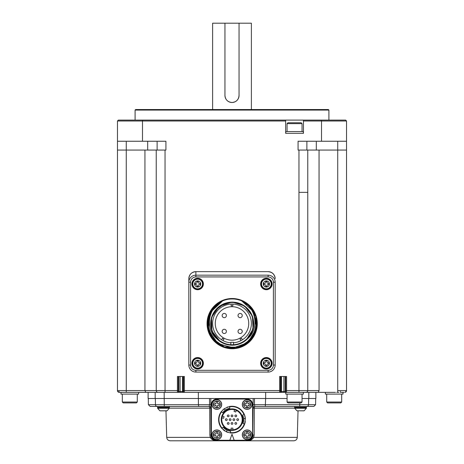 <?xml version="1.0" encoding="UTF-8"?>
<svg xmlns="http://www.w3.org/2000/svg" width="464" height="464" viewBox="0 0 464 464"><rect width="100%" height="100%" fill="white"/><g stroke="black" fill="none" stroke-linecap="round" stroke-linejoin="round"><path stroke-width="0.7" d="M298.039 410.843L297.291 437.378L253.767 437.378L252.689 436.856L253.187 398.512L210.813 398.512L211.004 435.017A5.817 5.817 0 0 0 216.816 440.8L247.184 440.8A5.817 5.817 0 0 0 252.996 435.017L254.162 434.977L254.307 408.152L253.141 408.192A1.763 1.763 0 0 1 254.898 406.441L254.446 404.707L253.158 404.73M253.187 398.512L265.652 398.512L265.652 392.347L198.348 392.347L198.348 398.512L210.813 398.512M209.519 398.512L209.554 404.707L209.102 406.441A1.763 1.763 0 0 1 210.859 408.192L209.693 408.152L209.838 434.977L211.004 435.017L211.311 436.856L210.233 437.378C211.845 439.756 214.037 440.899 216.816 440.8L170.23 440.8C168.136 440.603 166.965 439.46 166.709 437.378L165.961 410.843M297.291 437.378C297.035 439.46 295.864 440.603 293.77 440.8L247.219 440.8M216.845 399.04L247.155 399.04A5.464 5.464 0 0 1 252.613 404.504L252.613 434.809A5.464 5.464 0 0 1 247.155 440.272L216.845 440.272A5.464 5.464 0 0 1 211.387 434.809L211.387 404.504A5.464 5.464 0 0 1 216.845 399.04M209.838 434.977L210.233 437.378L166.709 437.378M254.162 434.977L253.767 437.378C252.155 439.756 249.963 440.899 247.184 440.8M229.819 440.272L232 434.281L234.181 440.272M229.518 406.499A13.392 13.392 0 0 1 245.346 418.528L244.638 424.084A13.392 13.392 0 0 1 230.428 432.953L226.403 431.822L227.122 430.209L227.395 430.337M245.282 421.382A13.392 13.392 0 0 1 244.864 423.383M244.777 423.661A13.392 13.392 0 0 1 244.667 424.003M228.021 432.442A13.392 13.392 0 0 1 226.56 431.891M224.988 431.062A13.392 13.392 0 0 1 223.149 429.705M222.14 428.719A13.392 13.392 0 0 1 221.27 411.643L224.263 408.726L225.284 410.164M222.917 409.816A13.392 13.392 0 0 1 224.124 408.825M226.855 407.293A13.392 13.392 0 0 1 227.725 406.963M216.845 439.657A4.843 4.843 0 0 1 212.002 434.809A4.843 4.843 0 0 1 216.845 429.966A4.843 4.843 0 0 1 221.693 434.809A4.843 4.843 0 0 1 216.845 439.657M247.155 439.657A4.843 4.843 0 0 1 242.307 434.809A4.843 4.843 0 0 1 247.155 429.966A4.843 4.843 0 0 1 251.998 434.809A4.843 4.843 0 0 1 247.155 439.657M247.155 409.347A4.843 4.843 0 0 1 242.307 404.504A4.843 4.843 0 0 1 247.155 399.655A4.843 4.843 0 0 1 251.998 404.504A4.843 4.843 0 0 1 247.155 409.347M216.845 409.347A4.843 4.843 0 0 1 212.002 404.504A4.843 4.843 0 0 1 216.845 399.655A4.843 4.843 0 0 1 221.693 404.504A4.843 4.843 0 0 1 216.845 409.347M294.64 408.152L254.307 408.152A1.763 0.592 90 0 1 254.898 406.441L306.779 406.441L254.898 406.441M169.36 408.152L209.693 408.152A1.763 0.592 -90 0 0 209.102 406.441L150.174 406.441L148.41 404.707L148.306 398.512M198.383 398.512L198.406 404.707L155.457 404.707A1.763 1.763 0 0 0 157.221 406.441L169.377 406.441L169.377 407.322L157.569 407.322L157.569 406.441M308.543 404.707L315.59 404.707L313.826 406.441L306.779 406.441A1.763 1.763 0 0 0 308.543 404.707L308.647 398.512L308.543 404.707L299.732 404.707L299.732 406.441M265.304 406.4L265.617 398.512M198.348 398.512L148.126 398.512L148.126 392.347M334.196 392.347L315.874 392.347L315.874 398.512L302.041 398.512M287.065 398.512L265.652 398.512M319.058 150.063L298.074 150.063L298.074 141.253L321.523 141.253L321.523 120.994L321.216 120.112L345.651 120.112L346.533 120.994L346.533 150.063L319.058 150.063L319.058 390.584L318.252 392.347L286.532 392.347A0.882 0.882 -90 0 1 285.65 391.465L285.18 391.465A0.882 0.882 90 0 0 285.888 392.329L265.652 392.347M338.813 392.347L336.719 392.347M334.898 392.347L318.252 392.347M334.109 392.347L335.484 392.347M345.663 391.465L346.005 391.842L346.533 390.584L337.722 390.584L337.722 392.347L338.697 392.347M340.408 391.465L340.367 392.347L343.83 392.347M346.533 150.063L346.533 390.584A1.763 1.763 0 0 1 344.769 392.347L344.711 392.347M337.722 392.347L336.986 392.347M319.058 390.584L286.578 390.584L286.532 392.347L286.108 392.347L298.955 392.347L285.888 392.329A0.882 0.882 -90 0 0 286.062 392.347M285.772 392.347L119.086 392.341M138.614 392.347L138.614 394.104L120.994 394.104L120.994 392.347L119.289 392.347M120.17 392.347L120.994 392.347M165.045 392.347L177.938 392.347A0.882 0.882 90 0 0 178.82 391.465L178.35 391.465A0.882 0.882 90 0 1 177.468 392.347L177.422 390.584L165.045 390.584L165.045 392.347M183.048 376.484L183.048 391.465L180.096 391.465A0.882 0.394 90 0 0 180.49 392.347L198.348 392.347M210.842 404.73L198.406 404.707L198.778 406.441M227.111 430.209L226.304 431.775L221.838 428.382A13.392 13.392 0 0 1 221.27 411.643L222.679 412.699L225.284 410.159M229.674 406.47L229.523 406.493A13.392 13.392 0 0 1 232 406.267M225.289 410.159L224.35 408.662L229.523 406.493L229.512 406.858A13.038 13.038 0 0 1 243.983 414.509L244.302 414.369L245.334 418.424L243.583 418.586L243.391 421.985M244.586 424.235L244.638 424.09A13.392 13.392 0 0 1 230.428 432.953L230.631 431.207L227.783 430.493M221.74 428.266L222.157 428.208A13.038 13.038 0 0 1 221.554 411.852M294.623 406.441L294.623 407.322L306.431 407.322L306.431 406.441M155.173 392.347L155.173 398.512L155.173 392.347M308.827 392.347L308.827 398.512M148.41 404.707L155.457 404.707L155.353 398.512M325.386 392.347L325.386 394.104L343.006 394.104L343.006 392.347M344.769 392.347L345.442 392.213M298.955 150.063L298.955 192.357L307.765 192.357L307.765 150.063L307.765 390.584A1.763 1.763 0 0 1 306.002 392.347M285.743 392.347L285.743 394.104L303.363 394.104L303.363 392.347M285.18 376.484L285.18 391.465L280.546 391.465A0.882 0.882 90 0 1 279.664 392.347L279.618 390.584L184.382 390.584L184.336 392.347A0.882 0.882 -90 0 1 183.454 391.465L183.5 376.484M345.651 120.112L346.533 120.994L303.45 120.994L303.45 133.325L285.656 133.325L285.656 120.994L142.477 120.994L142.477 141.253L165.926 141.253L165.926 150.063L156.235 150.063L156.235 390.584A1.763 1.763 0 0 0 157.998 392.347M165.045 150.063L165.045 390.584L156.235 390.584L156.235 150.063L144.942 150.063L144.942 390.584L145.748 392.347L144.942 390.584L126.278 390.584L126.278 392.347M144.942 150.063L117.467 150.063L117.467 390.584A1.763 1.763 0 0 0 119.231 392.347L119.155 392.341M126.278 141.253L126.278 390.584L117.467 390.584L118.558 392.213M119.184 391.465L119.231 392.347M118.424 392.15L118.123 391.952M117.467 192.357L117.467 390.584A1.763 1.763 0 0 0 118.714 392.266M177.422 391.007L177.428 391.546M213.394 404.504A3.451 3.451 0 0 1 216.845 401.047A3.451 3.451 0 0 1 220.301 404.504A3.451 3.451 0 0 1 216.845 407.955A3.451 3.451 0 0 1 213.394 404.504L213.678 403.854L215.232 403.854L216.201 402.885L216.201 401.331L217.494 401.331L217.494 402.885L218.463 403.854L220.017 403.854L220.017 405.147L218.463 405.147L217.494 406.116L217.494 407.676L216.201 407.676L216.201 406.116L215.232 405.147L213.678 405.147L213.678 404.504L213.678 405.147L215.232 405.147A0.969 0.969 0 0 1 216.201 406.116L216.201 407.676L217.494 407.676L217.494 406.116A0.969 0.969 0 0 1 218.463 405.147L220.017 405.147L220.017 403.854L218.463 403.854A0.969 0.969 0 0 1 217.494 402.885L217.494 401.331L216.201 401.331M243.699 404.504A3.451 3.451 0 0 1 247.155 401.047A3.451 3.451 0 0 1 250.606 404.504A3.451 3.451 0 0 1 247.155 407.955A3.451 3.451 0 0 1 243.699 404.504L243.983 403.854L245.537 403.854L246.506 402.885L246.506 401.331L247.799 401.331L247.799 402.885L248.768 403.854L250.322 403.854L250.322 405.147L248.768 405.147L247.799 406.116L247.799 407.676L246.506 407.676L246.506 406.116L245.537 405.147L243.983 405.147L243.983 404.504L243.983 405.147L245.537 405.147A0.969 0.969 0 0 1 246.506 406.116L246.506 407.676L247.799 407.676L247.799 406.116A0.969 0.969 0 0 1 248.768 405.147L250.322 405.147L250.322 403.854L248.768 403.854A0.969 0.969 0 0 1 247.799 402.885L247.799 401.331L246.506 401.331M243.699 434.809A3.451 3.451 0 0 1 247.155 431.358A3.451 3.451 0 0 1 250.606 434.809A3.451 3.451 0 0 1 247.155 438.26A3.451 3.451 0 0 1 243.699 434.809L243.983 434.165L245.537 434.165L246.506 433.196L246.506 431.636L247.799 431.636L247.799 433.196L248.768 434.165L250.322 434.165L250.322 435.452L248.768 435.452L247.799 436.427L247.799 437.981L246.506 437.981L246.506 436.427L245.537 435.452L243.983 435.452L243.983 434.809L243.983 435.452L245.537 435.452A0.969 0.969 0 0 1 246.506 436.427L246.506 437.981L247.799 437.981L247.799 436.427A0.969 0.969 0 0 1 248.768 435.452L250.322 435.452L250.322 434.165L248.768 434.165A0.969 0.969 0 0 1 247.799 433.196L247.799 431.636L246.506 431.636M213.394 434.809A3.451 3.451 0 0 1 216.845 431.358A3.451 3.451 0 0 1 220.301 434.809A3.451 3.451 0 0 1 216.845 438.26A3.451 3.451 0 0 1 213.394 434.809L213.678 434.165L215.232 434.165L216.201 433.196L216.201 431.636L217.494 431.636L217.494 433.196L218.463 434.165L220.017 434.165L220.017 435.452L218.463 435.452L217.494 436.427L217.494 437.981L216.201 437.981L216.201 436.427L215.232 435.452L213.678 435.452L213.678 434.809L213.678 435.452L215.232 435.452A0.969 0.969 0 0 1 216.201 436.427L216.201 437.981L217.494 437.981L217.494 436.427A0.969 0.969 0 0 1 218.463 435.452L220.017 435.452L220.017 434.165L218.463 434.165A0.969 0.969 0 0 1 217.494 433.196L217.494 431.636L216.201 431.636M224.286 428.359L224.309 428.382C222.726 426.799 222.726 426.799 224.309 428.382L227.058 430.18L223.149 427.199M222.036 428.144L223.219 427.286A11.629 11.629 0 0 0 230.631 431.207M225.533 409.99L228.323 408.622M228.288 408.633C230.451 408.053 230.451 408.053 228.288 408.633M225.353 410.112L229.895 408.216M229.634 406.783L229.784 408.239A11.629 11.629 0 0 0 222.679 412.699M243.983 414.509L242.684 415.065L243.583 418.586M243.403 421.95C242.823 424.113 242.823 424.113 243.403 421.95M243.606 418.893L242.956 423.551M244.337 424.044L244.638 424.09M242.684 415.065A11.629 11.629 0 0 1 242.997 423.446L244.325 423.905A13.038 13.038 0 0 1 230.469 432.605M227.053 430.18L226.183 429.728M280.546 391.465L280.5 390.584L279.618 390.584L279.618 376.484L286.578 376.484L286.578 390.584L285.696 390.584L285.65 391.465M178.35 391.465L178.304 390.584L177.422 390.584L177.422 376.484L184.382 376.484L184.382 390.584L183.5 390.584M232 408.906A10.747 10.747 0 0 1 241.309 425.03A10.747 10.747 0 0 1 222.691 425.03A10.747 10.747 0 0 1 232 408.906M341.684 402.033L340.802 402.914L327.59 402.914L326.708 402.033L341.684 402.033L341.684 394.104M346.533 390.584L346.533 192.357M195.878 275.169L268.122 275.169L268.122 276.933L195.878 276.933L195.878 275.169L268.122 275.169A7.047 7.047 0 0 1 275.169 282.216L275.169 365.035A7.047 7.047 0 0 1 268.122 372.082L195.878 372.082A7.047 7.047 0 0 1 188.831 365.035L188.831 282.216A7.047 7.047 0 0 1 195.878 275.169L195.878 271.643A7.047 7.047 0 0 0 188.831 278.696L188.831 282.216L188.831 278.696C189.248 274.415 191.597 272.066 195.878 271.643L268.122 271.643C272.374 272.095 274.723 274.444 275.169 278.696A7.047 7.047 0 0 0 268.122 271.643M302.041 402.033L301.159 402.914L287.947 402.914L287.065 402.033L302.041 402.033L302.041 394.104M137.292 402.033L136.41 402.914L123.198 402.914L122.316 402.033L137.292 402.033L137.292 394.104M213.678 403.854L215.232 403.854A0.969 0.969 0 0 0 216.201 402.885M243.983 403.854L245.537 403.854A0.969 0.969 0 0 0 246.506 402.885M243.983 434.165L245.537 434.165A0.969 0.969 0 0 0 246.506 433.196M213.678 434.165L215.232 434.165A0.969 0.969 0 0 0 216.201 433.196M232 430.053A10.394 10.394 0 0 1 221.606 419.653A10.394 10.394 0 0 1 232 409.26A10.394 10.394 0 0 1 242.394 419.653A10.394 10.394 0 0 1 232 430.053M257.282 323.623A25.108 25.108 0 0 1 219.623 345.373A25.108 25.108 0 0 1 219.623 301.878A25.108 25.108 0 0 1 257.282 323.623M260.635 363.271A5.725 5.725 0 0 1 269.224 358.312A5.725 5.725 0 0 1 269.224 368.23A5.725 5.725 0 0 1 260.635 363.271M191.916 363.271A5.725 5.725 0 0 1 200.506 358.312A5.725 5.725 0 0 1 200.506 368.23A5.725 5.725 0 0 1 191.916 363.271M191.916 283.98A5.725 5.725 0 0 1 200.506 279.021A5.725 5.725 0 0 1 200.506 288.939A5.725 5.725 0 0 1 191.916 283.98M260.635 283.98A5.725 5.725 0 0 1 269.224 279.021A5.725 5.725 0 0 1 269.224 288.939A5.725 5.725 0 0 1 260.635 283.98M235.497 410.054L236.309 410.391L235.718 412.009L234.065 411.406L234.656 409.787L236.309 410.391A10.22 10.22 0 0 1 232.882 429.838L232 429.873A10.22 10.22 0 0 1 222.128 417.008A10.22 10.22 0 0 1 235.497 410.054A10.22 10.22 0 0 1 232 429.873L231.118 429.838L231.118 428.115L232.882 428.115L232.882 429.838L231.965 429.873M167.086 410.791L169.325 408.25L157.621 408.25L159.86 410.791L167.086 410.791A0.354 0.354 0 0 1 166.901 410.843L160.045 410.843M304.14 410.791L306.379 408.25L294.675 408.25L296.914 410.791L304.14 410.791A0.354 0.354 0 0 1 303.955 410.843L296.914 410.791M222.395 416.167L224.06 416.614L223.602 418.319L221.937 417.873L222.308 416.411M232.197 429.873L232.882 429.838M220.678 345.448L210.778 335.901L207.53 322.538L211.961 309.488L222.656 300.875L210.395 312.04L207.994 328.477L216.566 342.722L232.209 348.29L247.828 342.693L256.366 328.442L253.93 311.999L241.64 300.846A24.667 24.667 0 0 1 251.743 338.65A24.667 24.667 0 0 1 212.611 338.65A24.667 24.667 0 0 1 222.714 300.846C208.29 307.151 204.421 328.773 216.937 338.911A21.588 21.588 0 0 0 247.411 338.911C259.939 328.738 256.058 307.174 241.64 300.846A24.667 24.667 0 0 0 222.714 300.846M261.075 283.98A5.284 5.284 0 0 1 269.004 279.403A5.284 5.284 0 0 1 269.004 288.556A5.284 5.284 0 0 1 261.075 283.98M192.357 283.98A5.284 5.284 0 0 1 200.286 279.403A5.284 5.284 0 0 1 200.286 288.556A5.284 5.284 0 0 1 192.357 283.98M192.357 363.271A5.284 5.284 0 0 1 200.286 358.695A5.284 5.284 0 0 1 200.286 367.848A5.284 5.284 0 0 1 192.357 363.271M261.075 363.271A5.284 5.284 0 0 1 269.004 358.695A5.284 5.284 0 0 1 269.004 367.848A5.284 5.284 0 0 1 261.075 363.271M211.3 310.48L222.697 300.852L210.401 312.034L207.994 328.477L216.549 342.705L232.168 348.296L247.799 342.71L256.366 328.46L253.959 312.046L241.692 300.869L250.427 307.029L255.716 316.274L256.621 326.929L252.944 336.934M210.592 335.571L207.599 325.711L208.881 315.526L214.235 306.698L222.679 300.863L211.352 310.404L207.53 324.696L212.582 338.61L224.715 347.136L239.488 347.182L251.668 338.737L256.812 324.858L253.089 310.544M220.336 341.672L211.903 331.035L211.503 317.434L219.281 306.321L232.174 302.041L244.511 305.915L252.428 316.158L253.054 329.098L246.198 340.031M214.855 310.747L224.361 303.508M234.065 348.22L217.651 343.563L208.197 329.405L210.169 312.475L222.662 300.869L213.185 307.887L208.063 318.461L208.411 330.229L214.171 340.483L224.031 346.91L235.747 348.035L246.645 343.604L254.255 334.625M244.047 345.245L254.446 334.237M222.633 300.881L210.059 312.695L208.313 329.863L218.242 343.975L234.97 348.133M244.795 344.822L254.284 334.567L256.679 320.781M232 416.747A0.882 0.882 0 0 1 231.234 415.425A0.882 0.882 0 0 1 232.766 415.425A0.882 0.882 0 0 1 232 416.747A0.882 0.882 0 0 1 231.234 415.425A0.882 0.882 0 0 1 232.766 415.425A0.882 0.882 0 0 1 232 416.747M232 424.322A0.882 0.882 0 0 1 231.234 423.006A0.882 0.882 0 0 1 232.766 423.006A0.882 0.882 0 0 1 232 424.322A0.882 0.882 0 0 1 231.234 423.006A0.882 0.882 0 0 1 232.766 423.006A0.882 0.882 0 0 1 232 424.322M228.213 424.322A0.882 0.882 0 0 1 227.447 423.006A0.882 0.882 0 0 1 228.972 423.006A0.882 0.882 0 0 1 228.213 424.322A0.882 0.882 0 0 1 227.447 423.006A0.882 0.882 0 0 1 228.972 423.006A0.882 0.882 0 0 1 228.213 424.322M233.897 420.535A0.882 0.882 0 0 1 233.131 419.212A0.882 0.882 0 0 1 234.656 419.212A0.882 0.882 0 0 1 233.897 420.535A0.882 0.882 0 0 1 233.131 419.212A0.882 0.882 0 0 1 234.656 419.212A0.882 0.882 0 0 1 233.897 420.535M235.787 424.322A0.882 0.882 0 0 1 235.028 423.006A0.882 0.882 0 0 1 236.553 423.006A0.882 0.882 0 0 1 235.787 424.322A0.882 0.882 0 0 1 235.028 423.006A0.882 0.882 0 0 1 236.553 423.006A0.882 0.882 0 0 1 235.787 424.322M230.103 420.535A0.882 0.882 0 0 1 229.344 419.212A0.882 0.882 0 0 1 230.869 419.212A0.882 0.882 0 0 1 230.103 420.535A0.882 0.882 0 0 1 229.344 419.212A0.882 0.882 0 0 1 230.869 419.212A0.882 0.882 0 0 1 230.103 420.535M226.316 420.535A0.882 0.882 0 0 1 225.556 419.212A0.882 0.882 0 0 1 227.082 419.212A0.882 0.882 0 0 1 226.316 420.535A0.882 0.882 0 0 1 225.556 419.212A0.882 0.882 0 0 1 227.082 419.212A0.882 0.882 0 0 1 226.316 420.535M228.213 416.747A0.882 0.882 0 0 1 227.447 415.425A0.882 0.882 0 0 1 228.972 415.425A0.882 0.882 0 0 1 228.213 416.747A0.882 0.882 0 0 1 227.447 415.425A0.882 0.882 0 0 1 228.972 415.425A0.882 0.882 0 0 1 228.213 416.747M235.787 416.747A0.882 0.882 0 0 1 235.028 415.425A0.882 0.882 0 0 1 236.553 415.425A0.882 0.882 0 0 1 235.787 416.747A0.882 0.882 0 0 1 235.028 415.425A0.882 0.882 0 0 1 236.553 415.425A0.882 0.882 0 0 1 235.787 416.747M237.684 420.535A0.882 0.882 0 0 1 236.918 419.212A0.882 0.882 0 0 1 238.444 419.212A0.882 0.882 0 0 1 237.684 420.535A0.882 0.882 0 0 1 236.918 419.212A0.882 0.882 0 0 1 238.444 419.212A0.882 0.882 0 0 1 237.684 420.535M271.202 283.98A4.843 4.843 0 0 1 266.359 288.823A4.843 4.843 0 0 1 261.516 283.98A4.843 4.843 0 0 1 266.359 279.137A4.843 4.843 0 0 1 271.202 283.98A4.843 4.843 0 0 1 266.359 288.823A4.843 4.843 0 0 1 261.516 283.98A4.843 4.843 0 0 1 266.359 279.137A4.843 4.843 0 0 1 271.202 283.98M202.484 283.98A4.843 4.843 0 0 1 197.641 288.823A4.843 4.843 0 0 1 192.798 283.98A4.843 4.843 0 0 1 197.641 279.137A4.843 4.843 0 0 1 202.484 283.98A4.843 4.843 0 0 1 197.641 288.823A4.843 4.843 0 0 1 192.798 283.98A4.843 4.843 0 0 1 197.641 279.137A4.843 4.843 0 0 1 202.484 283.98M202.484 363.271A4.843 4.843 0 0 1 197.641 368.114A4.843 4.843 0 0 1 192.798 363.271A4.843 4.843 0 0 1 197.641 358.423A4.843 4.843 0 0 1 202.484 363.271A4.843 4.843 0 0 1 197.641 368.114A4.843 4.843 0 0 1 192.798 363.271A4.843 4.843 0 0 1 197.641 358.423A4.843 4.843 0 0 1 202.484 363.271M271.202 363.271A4.843 4.843 0 0 1 266.359 368.114A4.843 4.843 0 0 1 261.516 363.271A4.843 4.843 0 0 1 266.359 358.423A4.843 4.843 0 0 1 271.202 363.271A4.843 4.843 0 0 1 266.359 368.114A4.843 4.843 0 0 1 261.516 363.271A4.843 4.843 0 0 1 266.359 358.423A4.843 4.843 0 0 1 271.202 363.271M232.174 344.769A21.147 21.147 0 0 1 211.033 323.623A21.147 21.147 0 0 1 232.174 302.482A21.147 21.147 0 0 1 253.321 323.623A21.147 21.147 0 0 1 232.174 344.769M267.003 282.367A0.969 0.969 0 0 0 267.977 283.336L268.784 283.336L268.784 284.623L267.977 284.623A0.969 0.969 0 0 0 267.003 285.598L267.003 286.404L265.715 286.404L265.715 285.598A0.969 0.969 0 0 0 264.747 284.623L263.935 284.623L263.935 283.336L264.747 283.336A0.969 0.969 0 0 0 265.715 282.367L265.715 281.555L267.003 281.555L267.003 282.367M198.285 282.367A0.969 0.969 0 0 0 199.253 283.336L200.065 283.336L200.065 284.623L199.253 284.623A0.969 0.969 0 0 0 198.285 285.598L198.285 286.404L196.997 286.404L196.997 285.598A0.969 0.969 0 0 0 196.023 284.623L195.216 284.623L195.216 283.336L196.023 283.336A0.969 0.969 0 0 0 196.997 282.367L196.997 281.555L198.285 281.555L198.285 282.367M198.285 361.653A0.969 0.969 0 0 0 199.253 362.628L200.065 362.628L200.065 363.915L199.253 363.915A0.969 0.969 0 0 0 198.285 364.884L198.285 365.696L196.997 365.696L196.997 364.884A0.969 0.969 0 0 0 196.023 363.915L195.216 363.915L195.216 362.628L196.023 362.628A0.969 0.969 0 0 0 196.997 361.653L196.997 360.847L198.285 360.847L198.285 361.653M267.003 361.653A0.969 0.969 0 0 0 267.977 362.628L268.784 362.628L268.784 363.915L267.977 363.915A0.969 0.969 0 0 0 267.003 364.884L267.003 365.696L265.715 365.696L265.715 364.884A0.969 0.969 0 0 0 264.747 363.915L263.935 363.915L263.935 362.628L264.747 362.628A0.969 0.969 0 0 0 265.715 361.653L265.715 360.847L267.003 360.847L267.003 361.653M230.857 344.729L230.857 342.304L233.496 342.304L233.496 344.729M230.857 342.797A19.384 19.384 0 0 1 213.278 318.432A19.384 19.384 0 0 1 250.722 318.432A19.384 19.384 0 0 1 233.496 342.774M223.08 340.657L221.554 339.776L222.459 338.291L223.921 339.132L223.08 340.657L222.059 340.089M222.471 340.327L221.554 339.776M240.92 340.657L241.692 340.234L240.92 340.657L240.079 339.132L241.541 338.291L242.446 339.776L241.431 340.385M232.882 304.088L232 304.065L232.882 304.088L232.841 305.828L231.159 305.828L231.118 304.088L232.203 304.065M232 306.71A16.739 16.739 0 0 1 246.494 331.818A16.739 16.739 0 0 1 217.506 331.818A16.739 16.739 0 0 1 232 306.71M240.132 313.432A2.117 2.117 0 0 1 241.964 316.605A2.117 2.117 0 0 1 238.299 316.605A2.117 2.117 0 0 1 240.132 313.432A2.117 2.117 0 0 1 241.964 316.605A2.117 2.117 0 0 1 238.299 316.605A2.117 2.117 0 0 1 240.132 313.432M224.274 313.432A2.117 2.117 0 0 1 226.107 316.605A2.117 2.117 0 0 1 222.442 316.605A2.117 2.117 0 0 1 224.274 313.432A2.117 2.117 0 0 1 226.107 316.605A2.117 2.117 0 0 1 222.442 316.605A2.117 2.117 0 0 1 224.274 313.432M224.274 329.289A2.117 2.117 0 0 1 226.107 332.462A2.117 2.117 0 0 1 222.442 332.462A2.117 2.117 0 0 1 224.274 329.289A2.117 2.117 0 0 1 226.107 332.462A2.117 2.117 0 0 1 222.442 332.462A2.117 2.117 0 0 1 224.274 329.289M240.132 329.289A2.117 2.117 0 0 1 241.964 332.462A2.117 2.117 0 0 1 238.299 332.462A2.117 2.117 0 0 1 240.132 329.289A2.117 2.117 0 0 1 241.964 332.462A2.117 2.117 0 0 1 238.299 332.462A2.117 2.117 0 0 1 240.132 329.289M142.477 141.253L117.467 141.253L117.467 150.063L117.467 120.994L118.349 120.112L117.467 120.994L142.477 120.994L142.784 120.112L285.656 120.112L285.656 120.994M321.523 141.253L346.533 141.253M306.884 150.063L306.884 141.253M321.216 120.112L303.45 120.112L303.45 120.994M157.116 141.253L157.116 150.063M118.349 120.112L142.784 120.112M285.656 120.112L303.45 120.112M316.315 150.063L316.315 141.253M285.743 133.325L285.743 131.567L303.363 131.567L303.363 133.325M147.685 150.063L147.685 141.253M135.088 110.067L135.616 109.539L328.384 109.539L328.912 110.067L135.088 110.067L135.088 120.112M287.065 131.567L287.065 123.633L287.947 122.757L301.159 122.757L302.041 123.633L302.041 131.567M302.041 123.633L287.065 123.633M251.384 109.539L251.384 23.2L212.616 23.2L212.616 109.539M224.953 23.2L224.953 95.445C225.359 99.725 227.708 102.074 232 102.492C236.292 102.074 238.641 99.725 239.047 95.445L239.047 23.2M224.953 95.445A7.047 7.047 0 0 0 232 102.492A7.047 7.047 0 0 0 239.047 95.445M299.761 402.914L299.732 404.707L254.446 404.707L254.481 398.512M164.163 392.347L164.268 406.441M216.845 409.219A4.715 4.715 0 0 1 212.129 404.504A4.715 4.715 0 0 1 216.845 399.788A4.715 4.715 0 0 1 221.56 404.504A4.715 4.715 0 0 1 216.845 409.219M247.155 409.219A4.715 4.715 0 0 1 242.44 404.504A4.715 4.715 0 0 1 247.155 399.788A4.715 4.715 0 0 1 251.871 404.504A4.715 4.715 0 0 1 247.155 409.219M247.155 439.524A4.715 4.715 0 0 1 242.44 434.809A4.715 4.715 0 0 1 247.155 430.093A4.715 4.715 0 0 1 251.871 434.809A4.715 4.715 0 0 1 247.155 439.524M216.845 439.524A4.715 4.715 0 0 1 212.129 434.809A4.715 4.715 0 0 1 216.845 430.093A4.715 4.715 0 0 1 221.56 434.809A4.715 4.715 0 0 1 216.845 439.524M298.955 192.357L298.955 392.347M283.904 376.484L283.904 391.465A0.882 0.394 90 0 1 283.51 392.347M281.457 376.484L281.457 391.465A0.882 0.377 90 0 1 281.08 392.347M280.952 376.484L280.952 391.465A0.882 0.882 90 0 1 280.076 392.347M183.048 391.465A0.882 0.882 90 0 0 183.924 392.347M182.543 376.484L182.543 391.465A0.882 0.377 90 0 0 182.92 392.347M180.096 376.484L180.096 391.465L178.82 391.465L178.82 376.484M156.235 390.584L144.942 390.584M243.588 418.673L245.346 418.528M285.696 390.584L285.696 376.484M280.5 376.484L280.5 390.584M178.304 376.484L178.304 390.584M169.377 407.676L169.377 408.036L157.569 408.036L157.569 407.676L169.377 407.676L169.024 407.322M306.431 408.036L294.623 408.036L294.623 407.676L306.431 407.676L306.078 407.322L306.379 408.25M268.122 275.169A7.047 7.047 0 0 1 275.169 282.216L273.406 282.216L273.406 365.035L275.169 365.035M273.406 365.035A5.284 5.284 0 0 1 268.122 370.318L268.122 372.082M268.122 370.318L195.878 370.318L195.878 372.082M195.878 370.318A5.284 5.284 0 0 1 190.594 365.035L188.831 365.035M190.594 365.035L190.594 282.216L188.831 282.216M268.122 276.933A5.284 5.284 0 0 1 273.406 282.216M195.878 276.933A5.284 5.284 0 0 0 190.594 282.216M232.174 345.123A21.495 21.495 0 0 1 213.562 312.875A21.495 21.495 0 0 1 250.792 312.875A21.495 21.495 0 0 1 232.174 345.123M266.359 287.065A3.086 3.086 0 0 1 263.691 282.437A3.086 3.086 0 0 1 269.027 282.437A3.086 3.086 0 0 1 266.359 287.065M197.641 287.065A3.086 3.086 0 0 1 194.973 282.437A3.086 3.086 0 0 1 200.309 282.437A3.086 3.086 0 0 1 197.641 287.065M197.641 366.357A3.086 3.086 0 0 1 194.973 361.729A3.086 3.086 0 0 1 200.309 361.729A3.086 3.086 0 0 1 197.641 366.357M266.359 366.357A3.086 3.086 0 0 1 263.691 361.729A3.086 3.086 0 0 1 269.027 361.729A3.086 3.086 0 0 1 266.359 366.357M337.722 141.253L337.722 390.584M209.102 406.441L169.377 406.441M315.59 404.707L315.694 398.512M157.569 407.676L157.922 407.322L157.569 407.676M294.623 407.676L294.976 407.322M326.708 402.033L326.708 394.104M287.065 402.033L287.065 394.104M122.316 402.033L122.316 394.104M157.569 408.036L159.86 410.791M328.912 110.067L328.912 120.112"/></g></svg>
